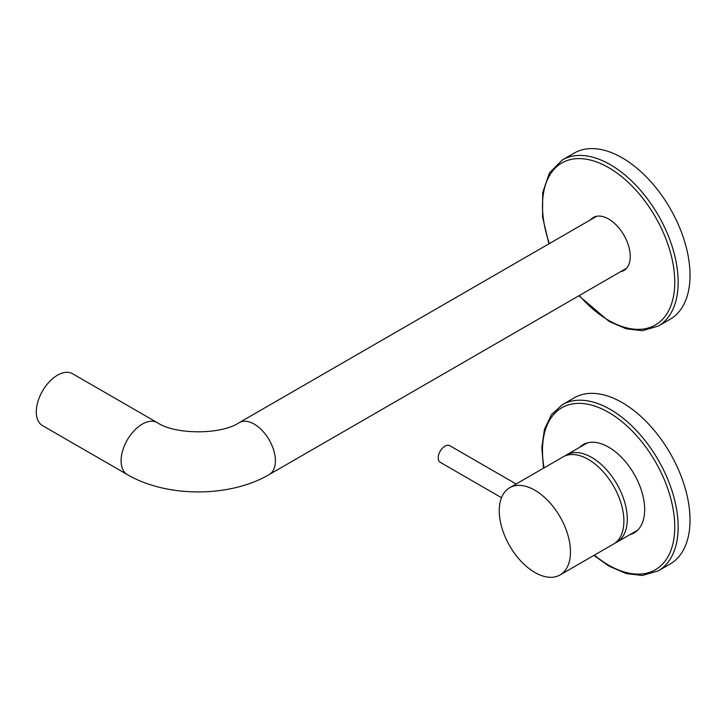 <?xml version="1.0" encoding="UTF-8"?>
<svg xmlns="http://www.w3.org/2000/svg" width="726" height="726" viewBox="0 0 726 726"><rect width="100%" height="100%" fill="white"/><g stroke="black" fill="none" stroke-linecap="round" stroke-linejoin="round"><path stroke-width="1.09" d="M593.886 555.417L609.123 566.216L626.175 573.558L642.374 575.482L658.291 570.845L670.162 563.993A95.932 55.385 -120 0 0 684.863 487.128A95.932 55.385 -120 0 0 622.191 402.594A95.932 55.385 -120 0 0 574.23 397.839L562.36 404.7L551.433 414.655L544.473 429.266L541.814 447.479L543.529 468.188M579.548 447.388A50.965 29.421 60 0 1 583.15 444.621A50.965 29.421 60 0 1 608.633 447.143A50.965 29.421 60 0 1 641.92 492.047A50.965 29.421 60 0 1 634.107 532.884A50.965 29.421 60 0 1 629.914 534.617M578.903 295.763L609.123 321.446L626.175 328.796L642.374 330.711L658.291 326.083L670.162 319.231A95.932 55.385 -120 0 0 684.863 242.357A95.932 55.385 -120 0 0 622.191 157.823A95.932 55.385 -120 0 0 574.23 153.077L562.36 159.929L549.437 172.915L542.694 192.599L542.558 216.992L548.92 243.836M590.628 219.76A30.574 17.651 60 0 1 593.342 217.501A30.574 17.651 60 0 1 608.633 219.016A30.574 17.651 60 0 1 628.607 245.96A30.574 17.651 60 0 1 623.915 270.462A30.574 17.651 60 0 1 620.603 271.687M564.855 456.001A50.366 29.076 60 0 1 566.489 454.93A50.366 29.076 60 0 1 605.303 468.415A50.366 29.076 60 0 1 627.282 519.099A50.366 29.076 60 0 1 616.855 542.159A50.366 29.076 60 0 1 615.094 543.039M560.045 574.956L613.461 544.119A50.366 29.076 -120 0 0 621.184 503.762A50.366 29.076 -120 0 0 588.278 459.376A50.366 29.076 -120 0 0 563.095 456.881L509.679 487.727A50.366 29.076 -120 0 0 501.965 528.083A50.366 29.076 -120 0 0 534.862 572.46A50.366 29.076 -120 0 0 560.045 574.956A50.366 29.076 -120 0 0 567.759 534.599A50.366 29.076 -120 0 0 534.862 490.222A50.366 29.076 -120 0 0 509.679 487.727M516.141 483.997L449.784 445.691A9.592 5.536 120 0 0 442.388 448.26A9.592 5.536 120 0 0 438.205 457.906A9.592 5.536 120 0 0 440.192 462.299L501.503 497.7M72.482 373.69A29.975 17.306 120 0 0 49.386 381.722A29.975 17.306 120 0 0 36.3 411.896A29.975 17.306 120 0 0 42.507 425.618L127.295 474.568A29.975 17.306 120 0 1 121.088 460.847A29.975 17.306 120 0 1 134.174 430.672A29.975 17.306 120 0 1 157.279 422.641L72.482 373.69M658.291 570.845A95.932 55.385 -120 0 0 672.993 493.979A95.932 55.385 -120 0 0 610.321 409.446A95.932 55.385 -120 0 0 562.36 404.7M594.403 555.118A93.527 53.996 -120 0 0 608.633 565.118A93.527 53.996 -120 0 0 674.763 526.931A93.527 53.996 -120 0 0 608.633 412.386A93.527 53.996 -120 0 0 544.037 467.889M658.291 326.083A95.932 55.385 -120 0 0 672.993 249.209A95.932 55.385 -120 0 0 610.321 164.675A95.932 55.385 -120 0 0 562.36 159.929M579.321 295.518A93.527 53.996 -120 0 0 608.633 320.347A93.527 53.996 -120 0 0 674.763 282.169A93.527 53.996 -120 0 0 608.633 167.615A93.527 53.996 -120 0 0 549.346 243.6M157.279 422.641C175.211 434.856 221.285 434.856 239.217 422.641A29.975 17.306 60 0 1 262.322 430.672A29.975 17.306 60 0 1 275.408 460.847A29.975 17.306 60 0 1 269.201 474.568C229.779 497.709 166.717 497.709 127.295 474.568M616.855 542.159L637.709 530.116M566.489 454.93L587.343 442.887M239.217 422.641L596.654 216.284M269.201 474.568L626.629 268.203"/></g></svg>
